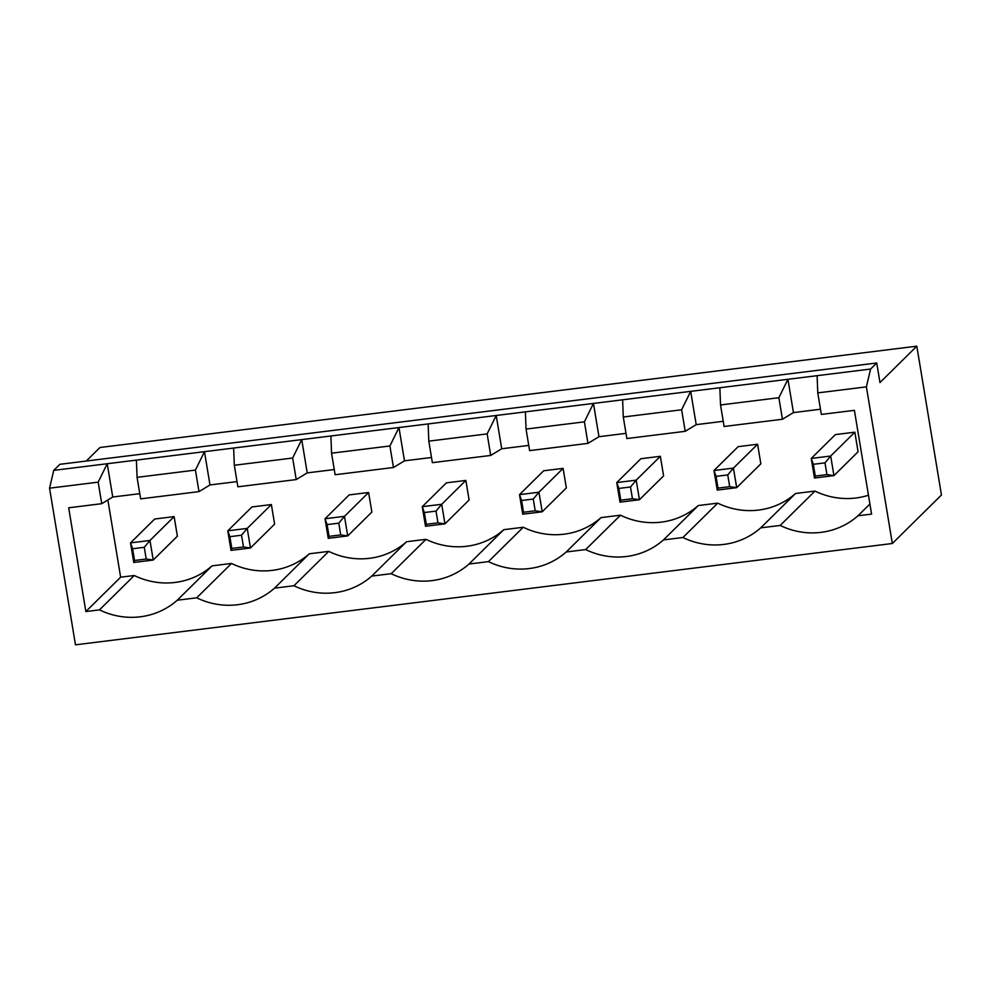 <?xml version="1.0" encoding="UTF-8"?>
<svg xmlns="http://www.w3.org/2000/svg" width="991" height="991" viewBox="0 0 991 991"><rect width="100%" height="100%" fill="white"/><g stroke="black" fill="none" stroke-linecap="round" stroke-linejoin="round"><path stroke-width="1.49" d="M879.971 382.563L916.811 346.181L941.45 494.992L892.334 543.502L866.394 386.862L870.593 369.048L876.738 362.991L879.971 382.563M86.267 461.038L99.967 447.498L916.811 346.181M892.334 543.502L75.477 644.819L49.55 488.179L53.749 470.366L59.881 464.308L876.738 362.991M53.749 470.366L870.593 369.048M49.55 488.179L98.171 482.146L101.739 503.688L68.676 507.788L85.858 611.558L99.472 609.874A73.161 70.113 -134.6 0 0 177.265 600.224L196.714 597.808A73.161 70.113 -134.6 0 0 274.507 588.159L293.955 585.743A73.161 70.113 -134.6 0 0 371.749 576.093L391.197 573.69A73.161 70.113 -134.6 0 0 468.991 564.04L488.439 561.624A73.161 70.113 -134.6 0 0 566.245 551.975L585.693 549.559A73.161 70.113 -134.6 0 0 663.487 539.909L682.935 537.506A73.161 70.113 -134.6 0 0 760.729 527.856L780.177 525.441A73.161 70.113 -134.6 0 0 857.971 515.791L871.585 514.106L854.403 410.336L821.341 414.436L817.773 392.894L866.394 386.862M139.781 493.667L112.739 497.024L107.226 463.738L98.171 482.146M817.773 392.894L817.104 375.688M237.022 481.601L209.981 484.958L204.468 451.673L195.413 470.093L137.068 477.328L136.399 460.121M334.264 469.548L307.222 472.893L301.722 439.608L292.655 458.028L234.31 465.262L233.641 448.056M820.486 409.233L793.444 412.59L782.444 419.255L724.099 426.489L720.531 404.96L719.862 387.741M720.531 404.96L778.876 397.713L787.932 379.305L793.444 412.59M431.506 457.483L404.477 460.84L398.964 427.555L389.909 445.962L331.551 453.197L330.895 435.99M723.244 421.299L696.202 424.656L685.202 431.32L626.857 438.555L623.289 417.013L622.621 399.807M623.289 417.013L681.635 409.779L690.69 391.371L696.202 424.656M528.748 445.417L501.719 448.774L496.206 415.489L487.151 433.897L428.806 441.144L428.137 423.937M625.99 433.364L598.96 436.709L587.96 443.373L529.615 450.62L526.048 429.078L525.379 411.872M526.048 429.078L584.393 421.844L593.448 403.424L598.96 436.709M112.739 497.024L101.739 503.688M209.981 484.958L198.98 491.623L140.635 498.857L137.068 477.328M307.222 472.893L296.222 479.57L237.877 486.804L234.31 465.262M404.477 460.84L393.464 467.504L335.119 474.739L331.551 453.197M501.719 448.774L490.718 455.439L432.361 462.673L428.806 441.144M107.858 499.972L120.642 577.196L134.256 575.511A73.161 70.113 -134.6 0 0 212.062 565.861L231.51 563.445A73.161 70.113 -134.6 0 0 309.303 553.796L328.752 551.38A73.161 70.113 -134.6 0 0 406.545 541.73L425.994 539.327A73.161 70.113 -134.6 0 0 503.787 529.677L523.236 527.262A73.161 70.113 -134.6 0 0 601.029 517.612L620.477 515.196A73.161 70.113 -134.6 0 0 698.271 505.546L717.719 503.143A73.161 70.113 -134.6 0 0 795.525 493.493L814.974 491.078A73.161 70.113 -134.6 0 0 868.463 495.227M85.858 611.558L120.642 577.196M99.472 609.874L134.256 575.511M177.265 600.224L212.062 565.861M196.714 597.808L231.51 563.445M274.507 588.159L309.303 553.796M293.955 585.743L328.752 551.38M371.749 576.093L406.545 541.73M391.197 573.69L425.994 539.327M468.991 564.04L503.787 529.677M488.439 561.624L523.236 527.262M566.245 551.975L601.029 517.612M585.693 549.559L620.477 515.196M663.487 539.909L698.271 505.546M682.935 537.506L717.719 503.143M760.729 527.856L795.525 493.493M780.177 525.441L814.974 491.078M857.971 515.791L869.912 503.998M195.413 470.093L198.98 491.623M292.655 458.028L296.222 479.57M778.876 397.713L782.444 419.255M389.909 445.962L393.464 467.504M681.635 409.779L685.202 431.32M487.151 433.897L490.718 455.439M584.393 421.844L587.96 443.373M134.553 560.485L132.608 548.741L130.527 542.882L154.683 519.024L174.131 516.608L177.377 536.193L153.221 560.039L133.773 562.454L130.527 542.882L149.975 540.467L153.221 560.039L146.222 559.035L134.553 560.485L133.773 562.454M271.373 504.555L247.23 528.401L241.531 535.227L229.862 536.676L227.781 530.817L251.925 506.958L271.373 504.555L274.618 524.128L250.463 547.986L231.014 550.389L227.781 530.817L247.23 528.401L250.463 547.986L243.476 546.97L231.807 548.419L231.014 550.389M368.615 492.49L344.472 516.336L338.773 523.161L327.104 524.611L325.023 518.751L349.166 494.905L368.615 492.49L371.86 512.074L347.705 535.92L328.256 538.336L325.023 518.751L344.472 516.336L347.705 535.92L340.718 534.917L329.049 536.354L328.256 538.336M426.291 524.301L424.346 512.545L422.265 506.686L446.408 482.84L465.869 480.424L469.102 500.009L444.959 523.855L425.511 526.271L422.265 506.686L441.713 504.283L444.959 523.855L437.96 522.852L426.291 524.301L425.511 526.271M854.837 432.187L858.082 451.76L833.927 475.618L830.693 456.033L824.995 462.859L826.94 474.602L833.927 475.618L814.478 478.021L811.245 458.449L830.693 456.033L854.837 432.187L835.388 434.591L811.245 458.449L813.326 464.308L824.995 462.859M718.017 488.117L716.072 476.361L713.991 470.502L738.146 446.656L757.595 444.241L760.84 463.825L736.685 487.671L717.236 490.087L713.991 470.502L733.439 468.099L736.685 487.671L729.698 486.668L718.017 488.117L717.236 490.087M620.775 500.17L618.83 488.427L616.749 482.567L640.904 458.722L660.353 456.306L663.598 475.891L639.443 499.737L619.994 502.152L616.749 482.567L636.197 480.152L639.443 499.737L632.444 498.733L620.775 500.17L619.994 502.152M523.533 512.236L521.588 500.492L519.507 494.633L543.663 470.775L563.111 468.371L566.344 487.944L542.201 511.802L522.753 514.205L519.507 494.633L538.955 492.217L542.201 511.802L535.202 510.786L523.533 512.236L522.753 514.205M174.131 516.608L149.975 540.467L144.277 547.292L146.222 559.035M465.869 480.424L441.713 504.283L436.015 511.108L437.96 522.852M757.595 444.241L733.439 468.099L727.753 474.924L729.698 486.668M660.353 456.306L636.197 480.152L630.499 486.977L632.444 498.733M563.111 468.371L538.955 492.217L533.257 499.043L535.202 510.786M132.608 548.741L144.277 547.292M229.862 536.676L231.807 548.419M241.531 535.227L243.476 546.97M327.104 524.611L329.049 536.354M338.773 523.161L340.718 534.917M424.346 512.545L436.015 511.108M813.326 464.308L815.271 476.052L814.478 478.021M815.271 476.052L826.94 474.602M716.072 476.361L727.753 474.924M618.83 488.427L630.499 486.977M521.588 500.492L533.257 499.043"/></g></svg>
